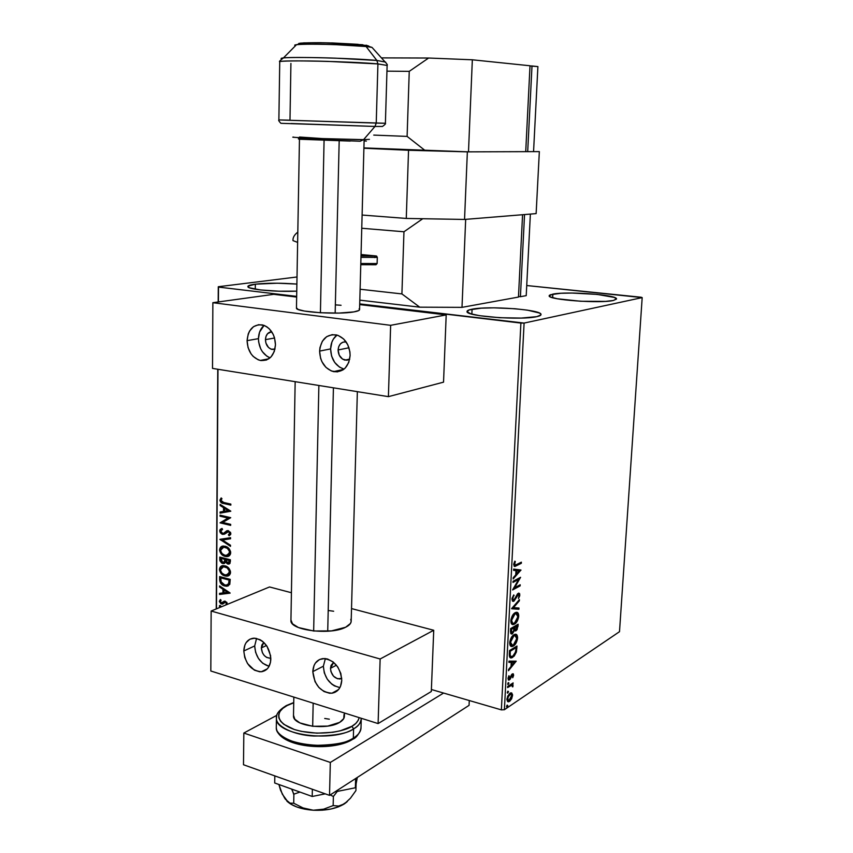 <?xml version="1.0" encoding="UTF-8"?>
<svg xmlns="http://www.w3.org/2000/svg" width="853" height="853" viewBox="0 0 853 853"><rect width="100%" height="100%" fill="white"/><g stroke="black" fill="none" stroke-linecap="round" stroke-linejoin="round"><path stroke-width="1.28" d="M255.335 284.177C267.256 282.919 281.106 282.887 296.887 284.07L277.321 283.207L255.335 284.177L255.282 289.22L255.335 284.177L248.01 286.16L249.311 287.749L260.336 289.935L278.75 291.204L296.769 291.15C276.084 292.121 247.626 289.466 247.871 286.672C247.722 285.67 250.206 284.838 255.335 284.177M552.84 294.125C566.659 291.129 617.231 294.829 616.506 298.87L613.414 300.469L605.523 301.386L580.69 301.258L557.233 298.753L550.782 297.068L549.385 296.236L549.279 295.447L550.452 294.733L560.816 293.283L571.968 293.048L597.153 294.402L614.395 297.441L616.484 299.083L613.414 300.469C600.491 303.7 547.754 299.819 549.172 295.842L552.84 294.125L552.648 297.708L552.84 294.125M472.072 309.191C488.62 305.662 541.559 309.596 541.015 314.426C541.133 315.279 539.714 316.015 536.761 316.655L521.279 318.073L499.623 317.711L479.578 315.685L470.717 313.765L467.081 311.74L469.075 309.927L481.433 308.157L494.036 307.837L514.988 308.743L527.442 310.151L539.331 312.987L540.813 313.989L540.877 314.96L536.761 316.655C521.247 320.472 465.749 316.346 467.028 311.59C466.911 310.641 468.585 309.842 472.072 309.191L471.858 314.096L472.072 309.191M641.136 297.239L526.727 285.531L642.181 297.601L619.502 631.689L504.4 709.717L524.094 323.074L642.181 297.601L641.136 297.239M216.459 608.85L217.984 369.274L216.459 608.85M218.411 301.941L218.507 287.088L296.673 296.386L218.507 287.088L218.411 301.941M359.721 303.892L520.895 323.074L501.372 709.877L431.383 689.501L501.372 709.877L504.4 709.717L619.502 631.689L642.181 297.601L524.094 323.074L504.4 709.717L501.372 709.877L520.895 323.074L524.094 323.074L359.721 303.892M222.761 602.762L224.104 601.205L225.288 601.205L227.293 603.668L227.069 604.478L226.909 602.389L224.392 601.13L221.3 602.922L220.319 601.717L221.108 600.288L220.405 599.52L219.37 601.536L220.788 603.679L222.74 604.009L225.32 602.218L226.322 603.252L225.896 604.958L226.855 603.263L225.832 602.015L224.968 602.175M219.637 579.603L220.469 583.015L223.347 585.467L227.186 586.203L229.788 584.369L230.214 579.358L219.658 576.564L219.637 579.603C219.999 583.175 221.695 585.297 224.723 585.979L226.802 586.235L229.788 584.369L230.214 579.358L219.658 576.564L219.637 579.603M219.797 557.073L219.893 560.73L221.673 563.108L224.04 563.598L225.459 562.191L227.708 564.004L229.99 563.385L230.374 559.771L219.797 557.073L219.775 559.696L222.74 563.566L225.459 562.191L228.519 564.1L230.363 561.637L230.374 559.771L219.797 557.073M219.914 539.331L230.491 546.368L230.502 545.248L222.462 540.034L230.555 538.797L230.566 537.678L219.914 539.331L230.491 546.368L230.502 545.248L222.462 540.034L230.555 538.797L230.566 537.678L219.914 539.331M220.074 516.204L227.986 518.059L220.031 522.846L230.662 525.384L230.673 524.35L222.729 522.462L230.726 517.675L220.085 515.18L220.074 516.204L220.596 515.297L220.074 516.204L227.986 518.059L220.031 522.846L230.662 525.384L230.673 524.35L222.729 522.462L230.726 517.675L220.085 515.18L220.074 516.204M223.731 502.47L221.353 501.404L221.044 500.082L221.972 498.642L221.151 497.939L219.914 500.189L221.258 502.684L230.832 505.125L230.843 504.091L223.731 502.47L221.002 500.423L221.972 498.642L221.151 497.939L219.914 500.189C220.447 502.353 221.684 503.451 223.614 503.483L230.832 505.125L230.843 504.091L223.731 502.47M230.79 511.15L220.149 504.411L220.149 505.52L223.539 507.684L223.518 511.427L220.106 512.013L220.095 513.133L230.79 511.15L220.149 504.411L220.149 505.52L223.539 507.684L223.518 511.427L220.106 512.013L220.095 513.133L230.79 511.15M223.955 533.146L222.569 533.349L220.788 531.056L222.569 529.404L222.036 528.444L219.701 530.865L220.277 532.698L222.047 534.202L224.435 534.159L228.433 531.696L229.756 533.061L228.391 534.81L229.041 535.769L230.694 534.468L230.577 532.4L227.559 530.587L223.614 533.264L222.196 533.221L220.788 531.056L222.569 529.404L222.036 528.444L220.17 529.457L219.701 530.865L221.812 528.508M225.117 546.219L222.334 546.197L220.735 547.082L219.605 550.526L221.471 554.258L226.045 556.572L229.532 555.559L230.566 553.81L230.566 551.443L227.783 547.477L223.561 546.016C221.279 546.005 219.957 547.306 219.573 549.929C220.234 553.522 222.079 555.676 225.096 556.391L226.759 556.604C229.03 556.614 230.342 555.292 230.705 552.659C230.001 549.055 228.146 546.901 225.117 546.219M224.968 565.827L222.196 565.784L220.607 566.648L219.466 570.06L221.332 573.792L225.896 576.127L229.372 575.167L230.406 573.44L230.406 571.083L227.634 567.106L223.273 565.614C221.076 565.635 219.797 566.914 219.445 569.463C220.106 573.045 221.94 575.21 224.947 575.946L226.738 576.17C228.935 576.148 230.203 574.858 230.545 572.288C229.841 568.695 227.986 566.541 224.968 565.827M230.097 592.974L219.594 585.936L219.594 587.024L222.942 589.274L222.921 592.931L219.552 593.357L219.541 594.445L230.097 593.144L219.541 594.445L230.097 593.144L219.594 585.936L219.594 587.024L222.942 589.274L222.921 592.931L219.552 593.357L219.541 594.445L220.053 593.293L220.053 594.242L230.097 592.995M220.5 607.165L219.328 606.046L220.191 607.123L220.927 606.952L219.328 606.046L220.202 605.459L220.82 607.048L220.991 606.152L219.626 605.513L219.616 606.76L220.874 607.005M511.821 693.052L509.945 693.244L507.706 696.133L506.917 699.673L507.727 701.667L509.785 701.219L511.715 698.639L512.557 694.587L511.054 692.828L511.8 694.864L511.054 692.828L511.821 693.052L510.894 692.839L509.945 693.244L506.917 699.215L508.569 701.827L511.523 699.034L512.568 695.451L511.821 693.052M507.663 686.462L507.61 687.582L511.683 685.268L512.834 686.857L513.016 685.29L512.269 684.543L513.133 682.901L507.663 686.462L507.61 687.582L511.544 685.279L512.834 686.857L512.269 684.543L513.133 682.901L507.663 686.462M513.623 675.107L513.239 673.795L512.088 674.062L509.166 678.903L508.846 675.757L508.249 679.83L510.105 679.276L512.408 674.936L512.738 677.762L513.591 675.459L512.312 673.902L509.22 678.903L508.846 675.757L507.983 678.551L508.932 680.108L512.28 675L512.952 675.608L512.738 677.762L513.623 675.107M509.326 654.006L509.572 656.853L510.51 657.834L514.156 656.149L516.353 652.129L516.982 646.02L509.508 650.583L509.326 654.006C509.23 656.959 509.945 658.249 511.448 657.898L512.706 657.364L516.417 651.863L516.982 646.02L509.508 650.583L509.326 654.006M510.638 628.597L510.659 633.214L512.44 633.79L514.476 630.324L515.553 630.953L517.067 629.695L518.123 624.215L510.638 628.597L510.478 631.561L511.875 634.014L512.44 633.79L514.476 630.324L516.001 630.772L518.016 626.294L518.123 624.215L510.638 628.597M511.661 608.562L518.912 609.277L518.976 608.04L513.485 607.635L519.349 600.843L519.413 599.606L511.651 608.754L518.912 609.277L518.976 608.04L513.485 607.635L519.349 600.843L519.413 599.606L511.661 608.562M512.994 582.428L518.613 579.464L512.61 589.945L520.138 585.894L520.191 584.753L514.594 587.76L520.586 577.3L513.058 581.277L512.994 582.428L518.613 579.464L512.61 589.945L520.138 585.894L520.191 584.753L514.594 587.76L520.586 577.3L513.058 581.277L512.994 582.428M516.374 564.707L514.615 564.782L515.308 561.487L514.754 561.189L513.719 564.707L514.583 566.456L521.322 563.311L521.375 562.159L515.319 565.155L514.508 564.089L515.308 561.487L514.754 561.189L513.73 564.494L514.988 566.424L521.322 563.311L521.375 562.159L516.374 564.707M520.97 570.028L513.687 569.1L513.613 570.358L515.969 570.657L515.745 574.879L513.239 577.694L513.175 578.963L520.97 570.028L513.687 569.1L513.613 570.358L515.969 570.657L515.745 574.879L513.239 577.694L513.175 578.963L520.97 570.028M511.949 599.19L512.525 601.162L514.018 601.098L518.549 594.253L519.082 595.33L518.432 598.486L519.68 595.959L519.584 593.485L517.643 593.688L513.911 600.064L513.069 600.011L512.728 598.902L513.783 594.914L512.088 598.22L511.949 599.19L513.837 601.216L518.443 594.264L519.082 595.33L518.432 598.486L519.85 594.925L518.635 593.07L513.911 600.064L512.738 598.678L513.783 594.914L511.949 599.19M515.073 612.753L512.429 615.589L511.011 619.353L511.107 623.021L512.578 624.535L515.884 623.021L518.581 617.476L518.08 613.094L516.662 612.305L515.073 612.753C512.941 613.915 511.533 616.57 510.851 620.728C510.968 623.65 511.832 624.929 513.442 624.545L514.519 624.119C516.673 622.925 518.07 620.259 518.741 616.101C518.603 613.168 517.707 611.921 516.076 612.347L515.073 612.753M513.933 634.739L511.299 637.639L509.881 641.403L509.977 645.049L511.437 646.499L514.743 644.9L517.43 639.323L516.929 634.984L515.521 634.248L513.933 634.739C511.8 635.954 510.393 638.63 509.721 642.767C509.827 645.604 510.659 646.851 512.216 646.51L513.378 646.03C515.532 644.783 516.929 642.096 517.59 637.959C517.472 635.122 516.619 633.907 515.052 634.291L513.933 634.739M516.193 661.16L508.964 661.139L508.9 662.376L511.235 662.376L511.022 666.481L508.537 669.509L508.473 670.735L516.193 661.16L508.964 661.139L508.9 662.376L511.235 662.376L511.022 666.481L508.537 669.509L508.473 670.735L516.193 661.16M508.377 682.571L507.972 684.522L508.932 683.317L508.377 682.571L508.089 684.522L508.953 683.104L508.377 682.571M507.94 691.154L507.535 693.105L508.495 691.9L507.94 691.154L507.642 693.105L508.516 691.676L507.94 691.154M507.226 705.111L506.821 707.052L507.77 705.836L507.226 705.111L506.917 707.062L507.802 705.623L507.226 705.111M218.283 286.736L218.187 301.973L218.283 286.736L297.015 276.98L218.283 286.736M217.76 369.242L216.236 608.935L217.76 369.242M514.242 566.232L520.554 562.575L521.322 563.311L514.156 566.253M514.679 561.349L515.308 561.487L514.679 561.349M513.964 563.108L514.658 563.268L513.964 563.108M513.783 563.918L514.508 564.089L513.783 563.918M514.156 564.963L513.741 564.355L514.764 565.027M520.17 569.921L520.959 570.22L520.17 570.039L513.239 577.822L520.17 569.921M515.169 570.476L513.623 570.284L515.169 570.476M518.368 570.87L515.926 570.572L519.157 571.052L516.545 573.984L515.809 573.813L516.545 573.984L516.715 570.753L518.368 570.87M519.477 577.886L518.56 579.454L519.477 577.886M513.858 587.578L514.594 587.76L513.858 587.578M519.37 585.19L520.138 585.894L512.93 589.156L519.37 585.19M517.824 579.283L513.026 581.81L517.824 579.283M513.367 595.469L514.114 595.639L513.367 595.469M512.024 598.507L512.738 598.678L512.024 598.507M512.28 599.819L511.96 599.041L513.09 600.022M518.624 593.07L519.061 594.744L519.85 594.925L519.05 594.808L518.635 593.07M518.166 594.338L517.43 594.168M516.555 595.415L517.217 595.575L516.555 595.415M515.734 597.239L516.396 597.399L515.734 597.239M514.284 599.766L513.048 601.024L513.837 601.216L512.578 601.205L514.284 599.766M518.571 600.587L519.349 600.843L518.571 600.661L512.696 607.443L513.485 607.635L512.696 607.443L518.571 600.587M518.187 607.986L518.123 609.085L518.912 609.277L511.661 608.615L518.123 609.085L518.187 607.986M516.609 612.305L517.963 615.77L516.79 612.411M517.974 615.909L518.741 616.101L517.974 615.909M512.408 624.385L515.852 621.901L513.73 623.916L514.519 624.119L512.216 624.396M512.621 623.159L510.84 620.845L511.757 622.925M516.161 613.52L514.231 613.691L515.841 613.563L517.974 616.591L514.583 622.978L513.73 623.33C512.418 623.65 511.725 622.626 511.629 620.238L515.02 613.883L512.984 614.736L515.297 613.328M511.629 620.238L510.904 620.056L511.629 620.238L513.933 614.746L515.553 613.638L517.035 613.765L517.835 617.689L515.66 622.104L514.039 623.234L512.546 623.116L511.629 620.238M517.313 624.695L517.249 625.782L517.313 624.695M517.291 626.113L518.016 626.294L517.291 626.113M516.321 629.439L515.212 630.57L516.001 630.772L514.764 630.762L516.321 629.439M513.911 630.175L514.476 630.324L513.911 630.175M512.77 632.457L511.661 633.587L512.44 633.79L511.064 633.822L512.77 632.457M511.437 632.574L510.489 631.423L511.619 632.649M510.606 629.056L514.146 627.637L513.933 630.079L512.504 632.649L510.542 630.388L511.278 630.58L511.352 629.279L510.606 629.087L514.146 627.637L510.606 629.056M514.743 629.589L514.092 628.576L515.169 629.642M514.103 627.627L516.523 625.59L517.302 625.793L516.044 629.642L514.103 627.627M514.881 627.776L514.135 626.998L514.881 627.776L517.302 625.793L514.135 626.998L517.302 625.793L516.257 629.493L515.095 629.546L514.881 627.776M515.532 634.248L516.811 637.649L515.66 634.323M516.822 637.756L517.59 637.959L516.822 637.756M511.278 646.329L514.604 643.919L512.6 645.828L513.378 646.03L511.022 646.339M510.627 644.889L509.721 642.853L511.437 645.113M515.073 635.464L513.09 635.666L514.785 635.496L516.833 638.46L513.442 644.9L512.514 645.284L510.499 642.266L513.879 635.869L511.96 636.615L514.156 635.272M510.499 642.266L509.774 642.085L510.499 642.266L512.269 637.394L514.146 635.72L515.894 635.688L516.694 639.558L514.53 643.994L512.898 645.167L511.416 645.092L510.499 642.266M516.172 646.51L516.118 647.587L516.172 646.51M516.14 648.035L516.875 648.227L516.14 648.035M509.987 656.245L509.412 655.157L510.19 655.371L510.222 651.244L509.486 651.042L516.172 647.608L515.756 651.703L516.417 651.863L515.756 651.692L512.76 656.234L511.736 656.671L509.412 655.157L509.326 654.027L510.808 656.479M514.007 655.179L511.917 657.151L512.706 657.364L510.275 657.727L514.007 655.179M509.486 651.01L515.383 647.406L509.486 651.01M516.172 647.608L515.383 647.406L516.172 647.608L516.108 648.749L515.02 653.697L513.186 655.946L511.043 656.618L510.19 655.371L510.158 652.46L509.422 652.268L510.158 652.46L510.222 651.244L516.172 647.608M515.479 661.15L516.182 661.342L515.479 661.15M515.393 661.15L511.022 666.47L511.811 665.511L511.086 665.319L511.811 665.521L511.981 662.376L510.457 662.163L514.402 662.365L511.192 662.163L514.402 662.365L511.811 665.521L511.981 662.376L514.402 662.365L515.393 661.15M510.457 662.163L508.91 662.163L510.457 662.163M512.12 674.958L511.416 674.851M511.118 675.405L511.768 675.587L511.118 675.405M510.542 676.898L511.15 677.069L510.542 676.898M508.324 679.852L509.55 678.732L510.307 678.977L508.665 679.681L509.444 679.894L508.281 679.862M508.751 675.917L509.316 676.077L508.751 675.917M508.068 677.826L508.665 677.986L508.068 677.826M508.132 678.604L508.9 678.817M511.501 674.787L512.504 674.904M508.175 682.741L508.953 683.104L508.175 682.88L507.706 684.053L508.175 682.741M507.748 684.287L508.281 684.437L507.748 684.287M512.312 683.434L513.069 684.021L511.491 684.319L512.269 684.543L511.491 684.319L512.29 685.577L511.491 684.319L512.312 683.434M512.344 685.695L513.069 685.887L512.344 685.695M512.29 686.708L512.834 686.857L512.29 686.708M511.469 685.3L507.652 686.836L511.235 685.108M507.738 691.335L508.516 691.676L507.738 691.463L507.268 692.625L507.738 691.335M507.3 692.871L507.844 693.02L507.3 692.871M510.478 693.915L512.568 695.451L511.885 695.248L508.846 700.622L506.981 698.586L507.599 698.767L509.55 693.905M510.904 698.852L511.523 699.034L510.904 698.852M510.03 699.95L508.751 701.187L509.529 701.411L507.652 701.614L510.03 699.95M507.759 700.409L506.917 699.567L508.025 700.409M510.627 694.043L511.907 695.888L511.608 697.359L509.945 700.014L508.079 700.452L507.876 697.285L510.606 694.043L509.113 694.139L510.297 693.841M507.023 705.292L507.802 705.623L507.023 705.399L506.554 706.572L507.023 705.292M506.586 706.806L507.13 706.966L506.586 706.806M516.545 573.984L516.715 570.753L519.157 571.052L516.545 573.984M514.114 628.213L513.346 631.71L511.949 632.787L511.352 629.279L514.114 628.213M230.843 504.837L224.136 503.313C222.206 503.281 220.97 502.182 220.426 500.029L221.322 498.088L220.447 500.402L221.78 502.513L230.843 504.837M230.79 511.235L220.095 513.133L220.618 511.928L220.607 512.962L230.79 511.235M224.03 511.267L224.062 507.514L220.149 505.52L220.671 504.731L224.062 507.514L224.03 511.267M228.721 510.467L224.627 508.367L228.721 510.467L224.606 511.246L224.627 508.367L228.721 510.467M230.673 525.085L220.031 522.846L228.497 517.888L220.586 516.033L228.497 517.888L220.543 522.676L230.673 525.085M228.903 534.628L230.289 533.178L228.391 534.81L229.532 535.556L228.391 534.81L229.041 535.769L230.875 533.637L228.401 530.662L226.77 530.79L223.614 533.264L226.418 531.248M224.392 534.181L222.548 534.362L228.028 531.643L230.289 533.178L228.945 531.515L227.804 531.664M219.701 530.865L223.059 534.181L219.701 530.865M221.14 528.86L220.277 530.15L220.479 531.952L222.068 533.765L224.04 534.245M228.22 531.504L228.956 531.515M229.19 531.59L230.182 532.581L229.99 533.999M225.437 532.176L224.84 532.667M230.555 538.691L222.462 540.034L230.555 538.691M230.491 545.845L219.914 539.491L230.491 545.845M228.423 556.252L225.608 556.199C222.59 555.495 220.746 553.341 220.085 549.748L222.356 546.187M222.004 546.357L221.247 546.901M220.703 547.53L220.117 550.345L221.236 553.17L223.721 555.442L227.506 556.401M227.89 555.228L230.129 552.243C229.553 549.332 228.06 547.605 225.629 547.05L228.924 549.14L230.129 552.243L226.429 555.548L225.096 555.378C222.665 554.813 221.183 553.085 220.65 550.174L223.838 547.072L225.629 547.05L222.932 547.189L225.245 546.976M225.629 547.05L225.117 547.231C227.548 547.786 229.041 549.513 229.617 552.424L229.425 554.247M229.158 554.525L228.167 555.132M228.519 564.1L229.468 563.854L227.708 564.004L225.459 562.191L228.721 563.897M224.51 563.417L222.74 563.566L219.775 559.696L220.309 557.201L220.959 561.754L222.718 563.193L224.51 563.417M223.987 562.415L225.16 561.263L225.299 559.173L224.648 561.455L222.75 562.553L220.863 558.352L225.299 559.173L225.288 560.197M225.277 560.485L225.203 561.082M225.16 561.263L224.158 562.372M228.828 562.852L229.788 560.314L227.698 562.98L225.874 559.643L229.788 560.314L229.361 562.649M225.874 559.643L229.788 560.314L225.874 559.643L229.276 560.506L228.945 562.756L227.698 562.98L226.29 562.02L225.874 559.643M220.863 558.352L225.299 559.173L220.863 558.352L224.797 559.365L224.158 562.287L222.75 562.553L221.29 561.487L220.863 558.352M221.865 565.923L220.095 568.141L220.479 571.638L223.571 574.975L228.433 575.786L225.448 575.743C222.452 575.007 220.618 572.853 219.957 569.271L222.111 565.806M227.815 574.773L229.969 571.851C229.393 568.962 227.9 567.224 225.48 566.648L228.764 568.759L229.969 571.851L226.397 575.114L224.947 574.933C222.526 574.357 221.044 572.608 220.522 569.708L223.571 566.669L225.48 566.648L222.708 566.797L225.096 566.563M225.48 566.648L224.968 566.84C227.388 567.416 228.881 569.154 229.457 572.054L229.254 573.845M228.999 574.122L228.007 574.709M228.38 585.851L225.235 585.776C222.206 585.105 220.511 582.972 220.149 579.4L220.692 582.29L222.516 584.454L225.235 585.776L228.391 585.851M227.666 584.849L229.297 583.367L229.628 579.88L228.785 583.569L226.376 585.179L224.734 584.966L220.97 581.693L220.735 577.854L229.628 579.88L221.247 577.662L229.628 579.88L228.913 584.049M223.422 592.728L223.454 589.071L219.594 587.024L220.106 586.278L223.454 589.071L223.422 592.728M228.06 592.153L224.019 589.999L228.06 592.153L223.998 592.803L224.019 589.999L228.06 592.153M226.045 604.319L226.397 604.745L226.855 603.263L225.65 601.973M223.561 601.909L221.524 602.996L220.298 601.44L221.108 600.288L220.405 599.52L219.36 601.29L221.556 604.009L223.038 603.86L222.313 604.095L225.139 602.058M219.871 601.077L220.479 599.606L219.871 601.077M225.832 602.015L226.855 603.156L226.173 604.244M224.606 511.246L224.627 508.367L228.199 510.638L224.606 511.246M225.096 555.378L222.175 553.682L220.756 551.145L221.098 548.49L223.603 547.082L227.367 548.319L229.5 551.454L228.647 554.717L225.096 555.378M224.947 574.933L222.036 573.216L220.628 570.678L220.97 568.055L223.465 566.669L227.207 567.949L229.34 571.083L228.487 574.314L224.947 574.933M229.116 580.083L228.497 584.134L227.069 585.073L224.734 584.966L221.247 582.364L220.735 577.854L229.116 580.083M223.998 592.803L224.019 589.999L227.548 592.355L223.998 592.803M469.065 705.356L329.525 795.369L243.489 764.746L243.83 733.036L276.852 715.304L243.83 733.036L243.489 764.746L329.525 795.369L330.324 762.443L243.83 733.036L330.324 762.443L443.581 693.052L330.324 762.443L329.525 795.369L469.065 705.356L469.278 700.537L469.065 705.356M525.725 151.653L530.012 65.766L525.725 151.653L468.489 151.855L472.338 59.795L530.012 65.766L472.338 59.795L468.489 151.855L425.316 150.693L407.105 136.405L373.742 135.094L407.105 136.405L409.248 71.353L407.105 136.405L425.316 150.693L363.911 147.91L468.489 151.855L525.725 151.653M386.953 71.151L409.248 71.353L428.622 58.025L472.338 59.795L428.622 58.025L381.419 57.887L428.622 58.025L409.248 71.353L386.953 71.151M529.894 68.123L525.832 149.456L529.894 68.123M531.995 65.98L537.902 66.587L533.562 151.621L527.698 151.642L531.995 65.98L530.001 65.969L537.902 66.587L533.562 151.621L527.698 151.642L531.995 65.98M525.725 151.557L527.698 151.642L525.725 151.557M261.349 647.907L266.499 645.508L261.349 647.907L261.903 644.975L263.822 642.426L261.349 647.907C262.052 654.23 264.942 657.652 270.028 658.196L266.637 657.418L264.238 655.499L262.415 652.726L261.349 647.907M330.484 668.304L336.445 665.212L330.484 668.304L331.103 665.287L333.672 662.397L330.484 668.304C331.22 674.979 334.365 678.54 339.921 678.988L341.722 678.423L337.447 678.753L333.502 676.162L330.953 671.652L330.484 668.304M357.354 391.655L351.191 620.867C351.308 623.212 349.453 625.345 345.625 627.243L350.455 623.479L351.191 621.41L350.764 619.331M323.362 666.204C324.364 678.06 329.887 685.194 339.91 687.582L334.451 685.897L331.796 684.138L327.253 679.159L324.289 672.868L323.362 666.204L312.806 671.62L323.362 666.204L325.377 658.58L323.362 666.204M341.765 680.278C341.221 687.731 337.937 692.039 331.913 693.212C320.707 692.337 314.341 685.14 312.806 671.62L314.032 665.521L315.418 663.016L319.48 659.529L324.748 658.527L327.584 659.028L333.118 661.939L337.777 667.003L340.816 673.454L341.765 680.278L340.486 686.42L339.057 688.936L334.909 692.359L332.361 693.137L329.621 693.265L323.991 691.527L318.862 687.443L315.013 681.632L312.806 671.62C313.328 663.943 316.751 659.593 323.074 658.559C334.088 659.689 340.315 666.929 341.765 680.278M254.684 645.945C255.537 656.671 260.336 663.474 269.1 666.342L262.724 663.25L258.438 658.463L255.623 652.396L254.684 645.945L243.798 650.978L254.684 645.945L256.572 638.407L254.684 645.945M270.838 659.06C270.369 666.534 267.202 670.757 261.338 671.759C251.091 670.693 245.237 663.762 243.798 650.978L244.875 645.06L246.144 642.608L249.897 639.196L254.791 638.161L260.08 639.707L262.617 641.381L267 646.243L270.625 655.776L270.529 662.184L268.407 667.483L266.669 669.445L262.212 671.631L259.664 671.78L254.397 670.159L247.583 663.623L244.747 657.482L243.798 650.978C244.246 643.322 247.53 639.057 253.629 638.172C263.726 639.451 269.463 646.414 270.838 659.06M210.819 671.002L378.103 723.579L380.139 658.996L211.149 611.036L210.819 671.002L211.149 611.036L269.537 586.96L291.417 592.728L269.537 586.96L211.149 611.036L380.139 658.996L433.729 630.271L351.521 608.584L433.729 630.271L431.309 691.516L433.729 630.271L380.139 658.996L378.103 723.579L210.819 671.002M431.309 691.516L378.103 723.579L431.309 691.516M333.651 611.238L328.181 610.492M290.937 619.918L292.504 623.82L298.465 627.541L313.691 631.007L331.518 630.889L345.625 627.243C330.665 635.368 290.233 630.431 290.926 620.717L295.159 381.675M334.461 691.826L336.743 691.271L334.461 691.826M293.731 794.463L292.131 789.697M344.399 715.923C344.484 718.29 342.895 720.444 339.633 722.384L327.712 726.095L312.688 726.298L313.168 703.171L312.667 726.298L299.872 722.907L294.829 719.218L293.496 715.272M313.659 631.007L318.873 385.481L313.659 631.007M320.419 312.752L324.076 140.35L320.419 312.752M324.076 140.308L324.108 138.655L324.076 140.308M339.185 140.777L335.165 313.136M333.416 387.816L327.723 631.241M286.416 705.527L293.731 702.797L287.056 705.58L282.887 708.321L280.051 711.37L278.686 714.622L278.867 717.959L280.594 721.243L283.846 724.346L294.402 729.528L301.301 731.373L316.975 733.185L332.947 732.269L340.23 730.829L351.884 726.298L353.59 728.867C358.217 726.489 360.776 722.971 361.277 718.29C361.395 722.15 358.836 725.679 353.59 728.867L353.334 738.09C347.544 742.75 334.323 745.17 313.68 745.373C292.718 744.434 275.743 735.073 276.287 727.62C275.178 744.168 332.435 752.207 353.334 738.09L352.289 739.572L353.334 738.09L353.59 728.867C332.67 742.782 275.327 734.817 276.425 718.493L276.681 715.902L276.425 718.493C275.892 725.86 292.888 735.094 313.883 736.032C334.557 735.84 347.789 733.452 353.59 728.867L351.884 726.298C346.062 730.872 319.353 737.099 294.402 729.528C271.19 721.126 278.686 709.099 287.056 705.58L285.766 705.889M283.623 737.589L294.157 742.856L301.045 744.733L316.676 746.567L332.627 745.629L339.878 744.157L352.289 739.572C331.625 752.41 277.79 747.399 276.287 727.62L276.308 726.234M353.334 738.09C358.601 734.838 361.16 731.245 361.011 727.31C360.542 732.077 357.972 735.67 353.334 738.09M351.884 726.298L355.818 723.397L358.292 720.231L359.156 717.629C358.132 721.393 355.712 724.282 351.884 726.298M344.047 714.409L343.748 718.578L339.633 722.384C326.923 730.584 292.899 725.839 293.485 716.072L293.837 697.093M324.716 718.461L329.333 719.196M279.741 61.896L279.741 61.736C279.198 60.883 301.056 60.574 327.819 61.384L377.922 63.922C352.054 61.448 278.547 59.838 279.741 61.736L278.878 119.942C278.302 120.198 278.974 121.318 280.893 123.312L374.989 126.447L376.237 123.077L278.878 119.942L385.396 123.269L376.237 123.077L377.922 63.922L376.866 60.456L335.368 58.153C313.424 57.364 289.039 57.258 283.431 57.919C281.095 58.175 280.509 58.462 281.671 58.782C280.562 58.43 281.149 58.143 283.431 57.919C293.56 56.618 354.965 58.281 376.866 60.456L366.097 46.531L371.983 47.384L366.097 46.531L362.696 44.74L366.097 46.531L376.866 60.456L385.673 62.12L376.866 60.456L377.922 63.922L387.123 65.446L377.922 63.922L376.237 123.077L374.989 126.447L382.475 126.457L374.989 126.447L363.602 139.636L360.158 141.235L363.602 139.636L369.434 139.359L363.602 139.636L374.989 126.447L290.99 123.504M387.134 65.308C387.795 65.116 386.953 63.826 384.607 61.427L371.983 47.384L365.084 45.337M278.878 119.942L289.988 120.188L290.916 63.431M364.103 140.841L366.342 141.118M350.252 141.076L299.083 139.22M298.358 138.879L360.158 141.235M366.641 46.531L368.347 46.275M368.848 46.094L366.065 45.166M358.175 44.324L332.595 42.959L303.689 42.874M300.778 43.098L299.179 43.386M279.741 61.736C278.824 61.747 280.061 60.478 283.431 57.919L296.513 44.708C303.465 44.068 316.367 44.047 335.218 44.644L366.097 46.531C349.613 44.644 304.404 43.471 296.513 44.708C294.456 44.964 294.136 45.284 295.554 45.667M293.635 137.066C284.998 137.365 342.554 139.487 363.602 139.636L322.797 138.602L299.499 137.024M362.696 44.74L320.803 42.693C300.992 42.714 294.434 43.258 301.141 44.324M363.9 148.241L408.544 150.267L406.273 218.443L362.109 215.041L406.273 218.443L464.544 219.445L467.359 151.855L539.341 151.61L536.132 213.613L464.544 219.445L536.132 213.613L539.341 151.61L467.359 151.855L464.544 219.445L406.273 218.443L408.544 150.267L467.359 151.855L363.9 148.241M346.83 801.991L344.505 803.782L350.444 798.227L355.914 790.603L356.106 783.896L355.914 790.603L350.444 798.227L344.505 803.782L338.588 806.074L333.15 805.584L333.374 796.51L337.266 791.424L333.374 796.51L333.15 805.584L323.628 809.166L313.286 810.222L308.093 809.476L303.06 807.94L293.72 803.217L293.88 794.154L299.947 792.064L293.88 794.154L293.72 803.217L290.041 803.163L288.101 802.151L282.311 794.164L278.92 784.504L280.562 790.273L284.71 798.28M330.207 794.932L333.374 796.51L330.207 794.932M291.619 789.068L293.88 794.154L291.619 789.068M286.853 801.084C292.366 806.245 301.173 809.294 313.286 810.222C326.262 810.766 336.668 808.612 344.505 803.782L338.438 806.842L330.836 809.028L322.253 810.19L313.286 810.222L304.606 809.124L296.833 806.981L290.521 803.963L286.843 801.074M285.233 799.122L290.041 803.163L293.72 803.217L303.06 807.94L313.286 810.222L323.628 809.166L333.15 805.584L338.588 806.074L341.499 805.349L347.31 801.553M357.311 777.446L355.381 787.767L355.637 778.522L355.381 787.767L334.909 791.893L355.381 787.767L357.311 777.446M325.249 793.844L312.209 796.478L312.369 789.26L312.209 796.478L274.709 782.99L274.815 775.899L274.709 782.99L312.209 796.478L325.249 793.844M265.443 339.643L274.581 338.012L265.443 339.643L266.019 336.327L267.586 333.672L271.68 331.71C267.885 332.212 265.805 334.856 265.443 339.643C265.741 344.815 267.906 348.077 271.947 349.431L274.933 349.272L270.977 349.133L268.46 347.438L265.933 343.098L265.443 339.643M338.097 349.975L348.994 347.768L338.097 349.975L338.758 346.553L340.464 343.802L342.959 342.16L346.105 341.893C341.381 341.68 338.716 344.367 338.097 349.975C338.353 355.296 340.635 358.676 344.932 360.126L349.687 359.284L346.904 360.254L342.543 359.092L339.249 355.232L338.097 349.975M359.571 309.468C359.731 310.407 357.834 311.217 353.856 311.899L358.846 310.503L359.582 309.692L359.092 308.85M330.601 348.909C331.092 359.39 335.57 366.14 344.026 369.125L339.462 367.099L334.685 362.429L331.582 356.042L330.601 348.909L319.608 351.105L330.601 348.909C330.857 342.885 332.99 338.268 336.999 335.058L333.352 339.11L331.902 342.085L330.601 348.909M350.114 355.498C348.728 367.11 343.194 372.494 333.512 371.641C324.801 368.763 320.163 361.917 319.608 351.105L319.971 347.544L322.37 341.2L326.656 336.668L332.201 334.632L338.161 335.442L343.642 338.982L347.768 344.74L349.911 351.809L350.114 355.498L348.749 362.461L345.262 368.006L342.874 369.957L337.298 371.887L331.359 370.98L325.974 367.398L321.922 361.704L320.6 358.313L319.608 351.105C320.984 339.217 326.678 333.843 336.711 334.973C345.166 338.055 349.634 344.9 350.114 355.498M269.484 357.588L266.872 356.191L262.383 351.692L260.677 348.77L258.683 342.128L258.448 338.652L259.6 332.041L264.078 325.398C260.506 328.533 258.63 332.958 258.448 338.652L247.082 340.656C248.223 329.247 253.416 324.012 262.681 324.95C270.646 327.829 274.911 334.419 275.476 344.751L274.282 351.489L271.094 356.853L266.403 360.041L260.954 360.574L258.203 359.806L253.149 356.383L251.049 353.846L248.074 347.629L247.082 340.656L248.223 333.981L249.556 331.081L253.501 326.667L258.63 324.684L264.185 325.43L266.85 326.827L269.303 328.831L273.195 334.365L274.485 337.681L275.476 344.751C274.314 355.936 269.249 361.171 260.282 360.446C252.115 357.748 247.711 351.148 247.082 340.656L258.448 338.652C258.896 348.173 262.788 354.571 270.102 357.823M212.504 368.4L388.403 396.645L390.642 325.324L212.866 302.698L212.504 368.4L212.866 302.698L273.749 294.328L296.663 297.068L273.749 294.328L212.866 302.698L390.642 325.324L446.194 314.906L359.699 304.585L446.194 314.906L443.539 382.155L446.194 314.906L390.642 325.324L388.403 396.645L212.504 368.4M443.539 382.155L388.403 396.645L443.539 382.155M341.061 305.278L335.325 304.873M296.471 307.858L298.155 309.458L304.446 311.057L320.44 312.752L339.131 313.072L353.856 311.899C338.31 314.842 295.842 312.049 296.46 308.178L299.456 139.252M297.633 242.401L292.984 240.61L297.633 242.401M375.043 256.092L374.734 257.595M373.038 263.822L372.836 264.441L373.038 263.822M518.464 297.068L522.58 214.721L518.464 297.068L461.995 307.357L465.674 219.349L522.58 214.721L465.674 219.349L461.995 307.357L419.74 307.176L401.912 293.922L360.115 289.242L401.912 293.922L403.959 231.771L401.912 293.922L419.74 307.176L359.817 300.149L419.74 307.176L461.995 307.357L518.464 297.068M361.757 228.252L403.959 231.771L422.747 218.731L403.959 231.771L361.757 228.252M375.992 264.75L377.122 263.545L377.303 257.403L376.663 256.124L361.043 254.525L376.248 255.975L361.011 255.9L376.248 255.975L377.303 257.403L360.968 257.361L377.303 257.403L377.122 263.545L360.808 263.524L377.122 263.545L375.992 264.75L360.776 264.697L375.992 264.75M522.484 216.513L518.592 294.509L522.484 216.491M524.542 214.561L530.374 214.082L526.216 295.65L520.415 296.705L524.542 214.561L530.374 214.082L526.216 295.65L520.415 296.705L524.542 214.561M518.496 296.503L520.415 296.705L518.496 296.503M511.086 633.822L511.875 634.014M514.988 566.424L514.199 566.243M518.443 594.264L517.654 594.083M513.389 601.386L512.6 601.205M513.442 624.545L512.664 624.353M515.841 613.563L515.052 613.36M515.511 630.964L514.775 630.783M512.216 646.51L511.437 646.307M514.785 635.496L514.007 635.293M511.448 657.898L510.67 657.684M508.932 680.108L508.367 679.948M511.544 685.279L510.766 685.066M508.569 701.827L507.802 701.603M270.817 657.812L270.028 658.196M341.69 678.039L339.921 678.988M338.513 689.608L331.913 693.212M267.288 668.848L261.338 671.759M299.488 137.653L299.456 139.071M359.561 309.767L364.092 141.235M364.103 141.054L364.135 139.636M344.473 713.012L344.377 716.68M276.287 727.62L276.425 718.493C275.722 714.324 279.059 710.005 286.437 705.527L293.731 702.552M361.011 727.31L361.245 719.484M352.982 739.146C355.69 738.197 358.292 735.051 360.766 729.72M387.123 65.446L385.396 123.269C385.961 123.578 384.991 124.634 382.475 126.457M364.679 45.273C347.448 43.471 308.818 40.912 296.513 44.708M275.029 348.845L271.947 349.431M349.719 359.102L344.932 360.126M343.738 369.36L333.512 371.641M268.919 358.75L260.282 360.446M292.974 240.589C292.782 237.539 294.392 234.724 297.814 232.123M361.011 255.921L376.44 256.017"/></g></svg>
